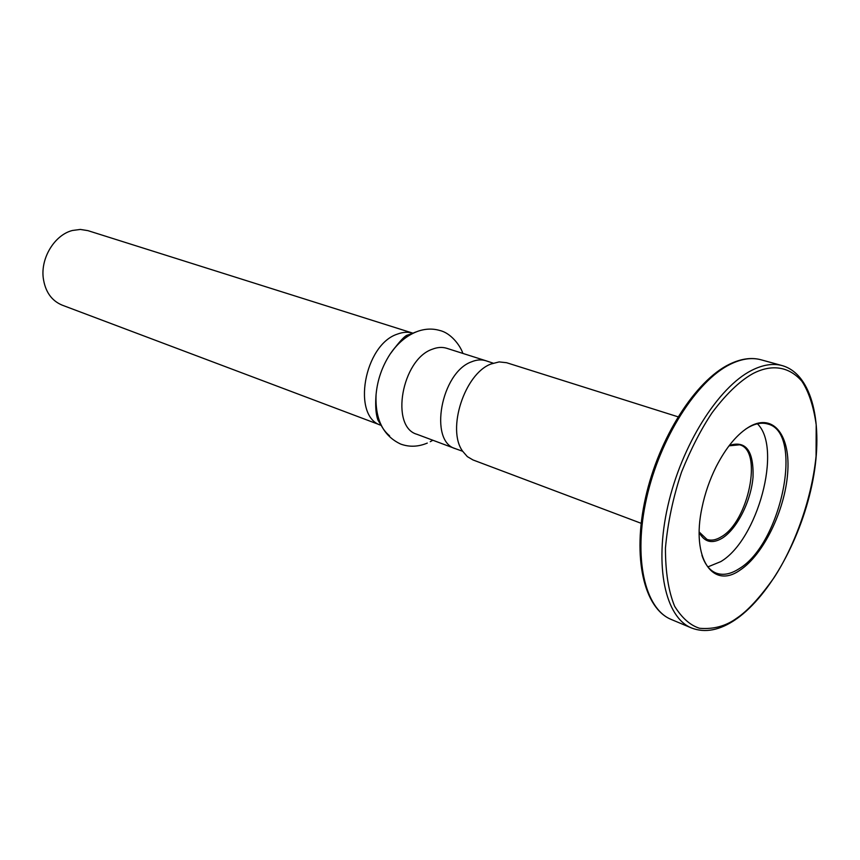 <?xml version="1.0" encoding="UTF-8"?>
<svg xmlns="http://www.w3.org/2000/svg" width="860" height="860" viewBox="0 0 860 860"><rect width="100%" height="100%" fill="white"/><g stroke="black" fill="none" stroke-linecap="round" stroke-linejoin="round"><path stroke-width="1.29" d="M416.982 434.311C389.902 426.936 401.749 359.405 432.322 349.224C437.439 347.204 442.244 346.892 446.738 348.289L485.868 360.738C481.417 359.351 476.633 359.706 471.527 361.823C441.008 372.477 428.57 441.481 455.445 448.694L416.982 434.311M641.151 523.31L472.968 459.939L467.335 456.617L462.691 451.285C446.501 429.516 464.658 373.519 491.06 363.984L499.133 361.91L506.583 362.716L677.992 416.799M376.132 412.198L377.25 413.477M87.924 230.641L80.356 229.437L72.477 230.469C54.846 234.769 40.624 257.699 43.247 277.963C45.172 291.604 51.482 300.667 62.157 305.139L381.098 425.324C351.514 416.906 364.049 344.666 397.417 334.11C402.921 332.024 408.102 331.713 412.961 333.185L87.924 230.641M699.212 532.017L706.931 539.381C711.252 540.908 716.036 540.048 721.293 536.801C748.555 521.665 763.132 450.339 739.632 444.803L729.022 445.824M699.212 532.48C704.447 542.219 712.112 544.122 722.217 538.188C737.117 528.921 751.113 500.939 753.038 477.042C753.758 450.737 745.846 440.212 729.301 445.458M745.588 429.172L748.834 427.173C755.789 423.367 762.111 422.314 767.787 424.012C804.261 432.558 781.364 543.821 739.192 568.675C730.785 574.147 723.12 575.63 716.219 573.115C709.801 570.567 705.049 564.644 701.953 555.345M707.92 566.869L720.734 561.634C757.714 540.015 782.589 447.877 757.402 423.797M740.127 570.072C712.789 589.809 691.064 558.237 701.996 507.679C704.942 493.404 709.672 479.729 716.176 466.668C726.313 447.006 737.579 433.58 749.963 426.41C773.978 412.972 790.802 436.224 787.631 473.581C784.771 510.775 763.282 554.861 740.127 570.072M389.591 435.805C379.507 427.485 374.992 413.821 376.056 394.783C377.379 380.055 382.077 366.478 390.139 354.073C397.449 343.301 405.726 336.056 414.982 332.325L416.229 331.874M761.057 359.792C751.436 357.169 740.858 358.674 729.323 364.296C695.267 380.829 658.803 438.041 645.516 497.779C632.089 557.516 643.979 608.439 671.241 619.458C644.796 608.869 633.035 558.151 646.591 498.166C659.975 438.224 696.6 380.797 730.151 364.35C741.46 358.77 751.758 357.255 761.057 359.792L782.278 365.629C773.086 363.113 762.863 364.704 751.629 370.391C718.25 387.161 681.529 445.319 667.865 505.884C654.019 566.482 665.382 617.523 691.537 627.983C705.071 633.196 719.831 630.337 735.827 619.404M736.848 618.114C725.98 626.069 713.563 629.466 699.588 628.284C690.333 625.413 682.023 618.082 674.649 606.289C668.478 591.271 665.414 571.857 665.446 548.024C667.768 522.547 673.143 497.22 681.561 472.033C691.096 448.587 701.319 428.764 712.22 412.574C728.205 391.214 742.33 379.303 753.596 373.24C768.324 365.758 786.921 363.984 801.918 381.281C808.798 391.784 813.56 406.285 816.194 424.765L816.065 456.262C811.356 502.24 792.92 548.734 774.226 577.393C760.132 597.324 747.673 610.901 736.848 618.114M381.098 425.313L377.927 420.035C377.841 419.68 374.627 412.8 376.056 394.783C375.078 419.497 383.291 435.934 400.706 444.082C409.36 447.221 418.218 446.888 427.291 443.083M462.895 353.428C460.068 345 450.511 332.938 439.976 330.541C432.741 328.369 425.259 328.649 417.541 331.379C406.909 335.389 397.771 342.946 390.139 354.073C399.384 341.527 405.275 335.185 407.79 335.024L412.961 333.185M493.167 363.167L485.868 360.738M377.776 415.756L376.659 415.337M430.258 441.685L432.87 440.245M404.211 338.571L403.308 338.292M462.691 451.285L455.445 448.694M671.241 619.458L691.537 627.983M736.601 618.867C770.85 594.593 802.058 536.662 812.84 480.503C823.665 424.453 812.463 374.293 782.278 365.629"/></g></svg>
